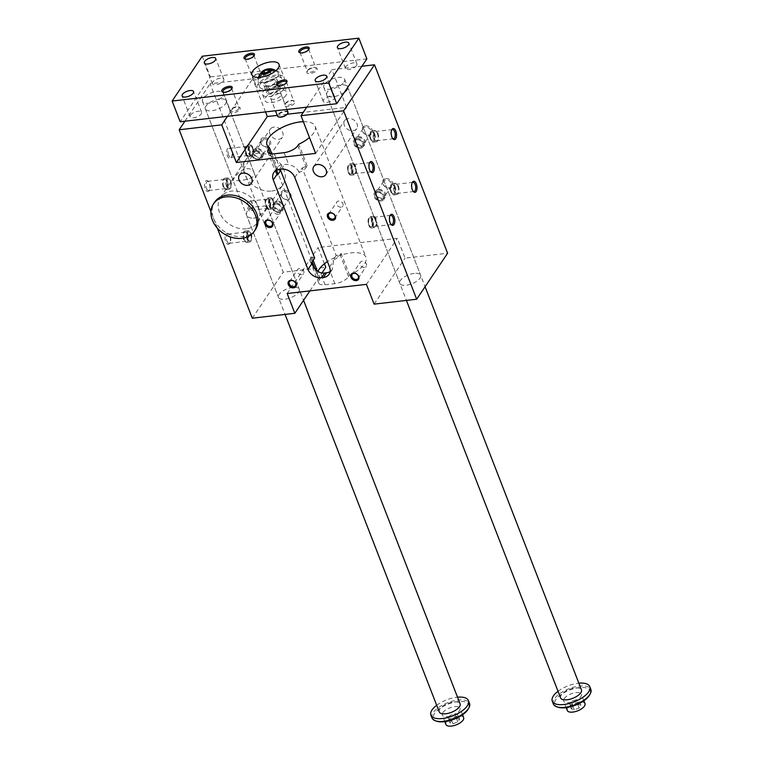 <?xml version="1.0" encoding="UTF-8"?>
<svg xmlns="http://www.w3.org/2000/svg" width="763" height="763" viewBox="0 0 763 763"><rect width="100%" height="100%" fill="white"/><g stroke="black" fill="none" stroke-linecap="round" stroke-linejoin="round"><path stroke-width="0.57" stroke-dasharray="3.81 2.86" d="M210.931 211.599L217.36 228.175M255.462 229.558A24.578 18.97 33.9 0 1 233.678 235.796A24.578 18.97 33.9 0 1 213.535 218.323A24.578 18.97 33.9 0 1 214.67 202.128M219.744 98.961A11.168 4.769 -21.2 0 0 209.186 102.957A11.168 4.769 -21.2 0 0 205.361 108.899A11.168 4.769 -21.2 0 0 217.503 109.3A11.168 4.769 -21.2 0 0 226.201 100.821A11.168 4.769 -21.2 0 0 219.744 98.961M227.488 116.31L252.677 78.837L210.111 83.749L283.207 272.2L325.772 267.288M184.923 121.222L210.111 83.749M340.994 207.126A3.624 2.794 33.9 0 1 337.275 205.514A3.624 2.794 33.9 0 1 336.807 202.052A3.624 2.794 33.9 0 1 341.376 201.756A3.624 2.794 33.9 0 1 342.816 206.096A3.624 2.794 33.9 0 1 340.994 207.126M246.344 228.786A22.346 17.244 33.9 0 1 223.387 218.819A22.346 17.244 33.9 0 1 220.488 197.474A22.346 17.244 33.9 0 1 248.652 195.633A22.346 17.244 33.9 0 1 257.579 222.414A22.346 17.244 33.9 0 1 246.344 228.786M253.478 218.17C260.727 217.398 267.803 207.307 267.164 206.43C266.859 205.876 264.942 205.857 261.413 206.372C251.485 206.554 246.449 209.272 246.325 214.517C247.431 217.112 249.816 218.323 253.478 218.17M271.723 191.046A22.346 17.244 -146.1 0 0 282.959 184.665A22.346 17.244 -146.1 0 0 274.031 157.884A22.346 17.244 -146.1 0 0 245.867 159.725A22.346 17.244 -146.1 0 0 248.767 181.069A22.346 17.244 -146.1 0 0 271.723 191.046M246.792 168.69C250.455 168.537 252.839 169.748 253.936 172.343C257.789 180.44 232.705 181.356 233.106 180.421C232.457 179.572 239.544 169.453 246.792 168.69M292.839 287.403A11.168 4.769 -21.2 0 0 282.281 291.409A11.168 4.769 -21.2 0 0 278.457 297.341A11.168 4.769 -21.2 0 0 290.598 297.751A11.168 4.769 -21.2 0 0 299.287 289.263A11.168 4.769 -21.2 0 0 292.839 287.403M336.168 255.586L333.126 260.116A11.168 4.769 158.8 0 0 340.212 254.947L341.175 253.516A25.808 11.006 158.8 0 1 336.168 255.586L302.186 167.955L299.134 172.495A11.168 4.769 158.8 0 0 306.221 167.326L307.184 165.886A25.808 11.006 158.8 0 1 302.186 167.955M348.319 118.503A7.258 5.608 -146.1 0 0 344.666 120.573A7.258 5.608 -146.1 0 0 345.61 127.516A7.258 5.608 -146.1 0 0 353.069 130.75A7.258 5.608 -146.1 0 0 356.722 128.68A7.258 5.608 -146.1 0 0 355.777 121.746A7.258 5.608 -146.1 0 0 348.319 118.503M273.946 127.087A7.258 5.608 -146.1 0 0 270.302 129.157A7.258 5.608 -146.1 0 0 271.246 136.091A7.258 5.608 -146.1 0 0 278.705 139.333A7.258 5.608 -146.1 0 0 282.348 137.264A7.258 5.608 -146.1 0 0 281.404 130.32A7.258 5.608 -146.1 0 0 273.946 127.087M385.954 178.637A5.589 4.311 33.9 0 1 392.935 185.218A5.589 4.311 33.9 0 1 384.457 186.191A5.589 4.311 33.9 0 1 385.954 178.637M365.487 125.876A5.589 4.311 33.9 0 1 372.468 132.447A5.589 4.311 33.9 0 1 363.999 133.43A5.589 4.311 33.9 0 1 365.487 125.876M284.189 190.378A5.589 4.311 -146.1 0 0 282.691 197.932A5.589 4.311 -146.1 0 0 291.17 196.959A5.589 4.311 -146.1 0 0 284.189 190.378M263.721 137.617A5.589 4.311 -146.1 0 0 262.224 145.17A5.589 4.311 -146.1 0 0 270.703 144.197A5.589 4.311 -146.1 0 0 263.721 137.617M265.514 111.923L252.677 78.837M361.929 66.238L331.943 69.7L346.564 107.383L303.245 112.38M287.146 114.24L277.255 115.385M324.409 263.779L318.104 247.498L397.361 238.352L405.039 258.142L447.604 253.23M303.34 121.689A25.808 11.006 158.8 0 1 315.129 126.219A25.808 11.006 158.8 0 1 309.473 137.512M315.634 153.392L346.564 107.383M306.755 107.163L331.943 69.7M344.466 92.209A11.168 4.769 158.8 0 1 333.812 96.672A11.168 4.769 158.8 0 1 326.707 94.898A11.168 4.769 158.8 0 1 330.522 88.966A11.168 4.769 158.8 0 1 341.09 84.96A11.168 4.769 158.8 0 1 347.537 86.82A11.168 4.769 158.8 0 1 347.67 87.44M414.175 273.412A11.168 4.769 -21.2 0 0 403.617 277.408A11.168 4.769 -21.2 0 0 399.793 283.35A11.168 4.769 -21.2 0 0 411.934 283.75A11.168 4.769 -21.2 0 0 420.632 275.262A11.168 4.769 -21.2 0 0 414.175 273.412M374.108 304.141L405.039 258.142M366.431 284.361L397.361 238.352M317.961 271.609A25.808 11.006 -21.2 0 0 317.809 275.853A25.808 11.006 -21.2 0 0 320.222 278.571L319.258 280.011A11.168 4.769 -21.2 0 0 318.629 282.92A11.168 4.769 -21.2 0 0 325.076 284.78L334.862 283.645A11.168 4.769 -21.2 0 0 348.615 276.616L349.578 275.185A25.808 11.006 -21.2 0 0 365.935 257.188A25.808 11.006 -21.2 0 0 327.441 261.585M287.174 293.497L318.104 247.498M309.912 290.875L321.938 272.992M252.276 318.2L283.207 272.2M225.905 234.098A5.589 2.632 -96.6 0 1 228.595 233.955A5.589 2.632 -96.6 0 1 229.682 243.33A5.589 2.632 -96.6 0 1 225.81 241.9A5.589 2.632 -96.6 0 1 225.905 234.098M205.447 181.336A5.589 2.632 -96.6 0 1 208.127 181.193A5.589 2.632 -96.6 0 1 209.215 190.569A5.589 2.632 -96.6 0 1 205.342 189.129A5.589 2.632 -96.6 0 1 205.447 181.336M248.118 201.07A5.589 2.632 83.4 0 0 248.013 208.871A5.589 2.632 83.4 0 0 251.885 210.311A5.589 2.632 83.4 0 0 250.808 200.936A5.589 2.632 83.4 0 0 248.118 201.07M227.651 148.308A5.589 2.632 83.4 0 0 227.546 156.11A5.589 2.632 83.4 0 0 231.418 157.54A5.589 2.632 83.4 0 0 230.34 148.165A5.589 2.632 83.4 0 0 227.651 148.308M277.608 174.975A11.168 4.769 158.8 0 1 276.235 173.621A11.168 4.769 158.8 0 1 276.473 171.379M294.804 177.445L298.772 171.551C296.788 167.965 293.45 165.705 288.757 164.77A11.168 8.622 -146.1 0 0 284.542 164.436L282.577 164.665A11.168 8.622 -146.1 0 0 278.972 165.905L277.112 167.631L276.368 170.292M298.772 171.551L299.134 172.495M329.521 266.955L333.488 261.06L333.126 260.116M278.371 214.355A3.624 2.794 33.9 0 1 274.651 212.734A3.624 2.794 33.9 0 1 274.184 209.281A3.624 2.794 33.9 0 1 278.743 208.976A3.624 2.794 33.9 0 1 280.193 213.316A3.624 2.794 33.9 0 1 278.371 214.355M311.6 262.606A11.168 4.769 158.8 0 1 310.226 261.251A11.168 4.769 158.8 0 1 310.856 258.333L311.819 256.902L313.145 260.307M320.222 278.571L317.37 271.208M333.488 261.06L332.334 269.387L330.179 271.552A11.168 8.622 33.9 0 1 330.083 271.618M349.578 275.185L341.175 253.516M278.342 169.567A25.808 11.006 158.8 0 1 277.827 169.272L271.866 153.897M277.465 169.815L277.827 169.272M307.184 165.886L298.781 144.217M314.642 258.066A25.808 11.006 158.8 0 1 311.819 256.902M258.419 159.076A4.616 3.567 33.9 0 1 253.669 157.016A4.616 3.567 33.9 0 1 253.068 152.61A4.616 3.567 33.9 0 1 255.395 151.284A4.616 3.567 33.9 0 1 260.135 153.353A4.616 3.567 33.9 0 1 260.736 157.76A4.616 3.567 33.9 0 1 258.419 159.076M255.042 150.378A5.694 4.397 -146.1 0 0 252.171 152.009A5.694 4.397 -146.1 0 0 254.451 158.828A5.694 4.397 -146.1 0 0 261.633 158.361A5.694 4.397 -146.1 0 0 260.889 152.924A5.694 4.397 -146.1 0 0 255.042 150.378M255.281 151.465A4.616 3.567 -146.1 0 0 252.954 152.781A4.616 3.567 -146.1 0 0 254.794 158.313A4.616 3.567 -146.1 0 0 260.622 157.931A4.616 3.567 -146.1 0 0 260.021 153.525A4.616 3.567 -146.1 0 0 255.281 151.465M284.16 191.704A4.616 3.567 33.9 0 1 288.9 193.764A4.616 3.567 33.9 0 1 289.501 198.18A4.616 3.567 33.9 0 1 287.184 199.496A4.616 3.567 33.9 0 1 282.444 197.436A4.616 3.567 33.9 0 1 281.843 193.02A4.616 3.567 33.9 0 1 284.16 191.704M277.207 202.052A4.616 3.567 -146.1 0 0 274.89 203.368A4.616 3.567 -146.1 0 0 276.731 208.9A4.616 3.567 -146.1 0 0 282.548 208.518A4.616 3.567 -146.1 0 0 281.948 204.112A4.616 3.567 -146.1 0 0 277.207 202.052M263.693 138.942A4.616 3.567 33.9 0 1 268.442 141.002A4.616 3.567 33.9 0 1 269.043 145.418A4.616 3.567 33.9 0 1 266.716 146.734A4.616 3.567 33.9 0 1 261.976 144.674A4.616 3.567 33.9 0 1 261.375 140.258A4.616 3.567 33.9 0 1 263.693 138.942M256.74 149.281A4.616 3.567 -146.1 0 0 254.422 150.597A4.616 3.567 -146.1 0 0 256.263 156.138A4.616 3.567 -146.1 0 0 262.081 155.757A4.616 3.567 -146.1 0 0 261.49 151.341A4.616 3.567 -146.1 0 0 256.74 149.281M275.739 204.226A4.616 3.567 -146.1 0 0 273.421 205.543A4.616 3.567 -146.1 0 0 275.262 211.084A4.616 3.567 -146.1 0 0 281.089 210.702A4.616 3.567 -146.1 0 0 280.488 206.287A4.616 3.567 -146.1 0 0 275.739 204.226M278.876 211.847A4.616 3.567 33.9 0 1 274.136 209.787A4.616 3.567 33.9 0 1 273.536 205.371A4.616 3.567 33.9 0 1 275.863 204.055A4.616 3.567 33.9 0 1 280.603 206.115A4.616 3.567 33.9 0 1 281.204 210.521A4.616 3.567 33.9 0 1 278.876 211.847M256.387 148.375A5.694 4.397 -146.1 0 0 253.526 149.996A5.694 4.397 -146.1 0 0 255.796 156.825A5.694 4.397 -146.1 0 0 262.977 156.358A5.694 4.397 -146.1 0 0 262.243 150.912A5.694 4.397 -146.1 0 0 256.387 148.375M276.855 201.136A5.694 4.397 -146.1 0 0 273.993 202.767A5.694 4.397 -146.1 0 0 276.263 209.596A5.694 4.397 -146.1 0 0 283.445 209.119A5.694 4.397 -146.1 0 0 282.711 203.683A5.694 4.397 -146.1 0 0 276.855 201.136M368.481 134.994A4.616 3.567 -146.1 0 0 370.808 133.678A4.616 3.567 -146.1 0 0 370.208 129.262A4.616 3.567 -146.1 0 0 365.467 127.202A4.616 3.567 -146.1 0 0 363.14 128.518A4.616 3.567 -146.1 0 0 363.741 132.934A4.616 3.567 -146.1 0 0 368.481 134.994M358.515 137.54A4.616 3.567 33.9 0 1 363.255 139.6A4.616 3.567 33.9 0 1 363.856 144.016A4.616 3.567 33.9 0 1 358.038 144.398A4.616 3.567 33.9 0 1 356.187 138.856A4.616 3.567 33.9 0 1 358.515 137.54M275.51 203.139A5.694 4.397 -146.1 0 0 272.639 204.77A5.694 4.397 -146.1 0 0 274.918 211.599A5.694 4.397 -146.1 0 0 282.1 211.132A5.694 4.397 -146.1 0 0 281.356 205.686A5.694 4.397 -146.1 0 0 275.51 203.139M358.162 136.634A5.694 4.397 33.9 0 1 364.008 139.171A5.694 4.397 33.9 0 1 364.752 144.617A5.694 4.397 33.9 0 1 357.57 145.084A5.694 4.397 33.9 0 1 355.291 138.256A5.694 4.397 33.9 0 1 358.162 136.634M357.046 139.724A4.616 3.567 33.9 0 1 361.786 141.784A4.616 3.567 33.9 0 1 362.387 146.191A4.616 3.567 33.9 0 1 356.569 146.572A4.616 3.567 33.9 0 1 354.719 141.041A4.616 3.567 33.9 0 1 357.046 139.724M357.16 139.543A4.616 3.567 -146.1 0 0 354.843 140.869A4.616 3.567 -146.1 0 0 355.444 145.275A4.616 3.567 -146.1 0 0 360.184 147.335A4.616 3.567 -146.1 0 0 362.511 146.019A4.616 3.567 -146.1 0 0 361.91 141.603A4.616 3.567 -146.1 0 0 357.16 139.543M388.949 187.755A4.616 3.567 -146.1 0 0 391.276 186.439A4.616 3.567 -146.1 0 0 390.675 182.023A4.616 3.567 -146.1 0 0 385.925 179.963A4.616 3.567 -146.1 0 0 383.608 181.279A4.616 3.567 -146.1 0 0 384.209 185.695A4.616 3.567 -146.1 0 0 388.949 187.755M378.973 190.302A4.616 3.567 33.9 0 1 383.722 192.371A4.616 3.567 33.9 0 1 384.323 196.778A4.616 3.567 33.9 0 1 378.496 197.159A4.616 3.567 33.9 0 1 376.655 191.627A4.616 3.567 33.9 0 1 378.973 190.302M356.807 138.637A5.694 4.397 33.9 0 1 362.663 141.184A5.694 4.397 33.9 0 1 363.398 146.62A5.694 4.397 33.9 0 1 356.216 147.087A5.694 4.397 33.9 0 1 353.946 140.258A5.694 4.397 33.9 0 1 356.807 138.637M378.62 189.396A5.694 4.397 33.9 0 1 384.476 191.942A5.694 4.397 33.9 0 1 385.22 197.379A5.694 4.397 33.9 0 1 378.038 197.846A5.694 4.397 33.9 0 1 375.758 191.027A5.694 4.397 33.9 0 1 378.62 189.396M377.513 192.486A4.616 3.567 33.9 0 1 382.253 194.546A4.616 3.567 33.9 0 1 382.854 198.962A4.616 3.567 33.9 0 1 377.036 199.343A4.616 3.567 33.9 0 1 375.186 193.802A4.616 3.567 33.9 0 1 377.513 192.486M377.628 192.314A4.616 3.567 -146.1 0 0 375.31 193.63A4.616 3.567 -146.1 0 0 375.911 198.037A4.616 3.567 -146.1 0 0 380.651 200.106A4.616 3.567 -146.1 0 0 382.969 198.781A4.616 3.567 -146.1 0 0 382.368 194.374A4.616 3.567 -146.1 0 0 377.628 192.314M377.275 191.399A5.694 4.397 33.9 0 1 383.131 193.945A5.694 4.397 33.9 0 1 383.865 199.381A5.694 4.397 33.9 0 1 376.684 199.858A5.694 4.397 33.9 0 1 374.414 193.029A5.694 4.397 33.9 0 1 377.275 191.399M391.686 130.034A4.616 2.184 83.4 0 0 391.419 130.406A4.616 2.184 83.4 0 0 391.39 136.587A4.616 2.184 83.4 0 0 392.316 138.16A4.616 2.184 83.4 0 0 392.659 138.456M377.504 133.687A4.616 2.184 -96.6 0 1 376.397 140.716A4.616 2.184 -96.6 0 1 374.232 138.561A4.616 2.184 -96.6 0 1 375.339 131.541A4.616 2.184 -96.6 0 1 377.504 133.687M301.757 274.661A3.624 2.794 33.9 0 1 298.037 273.04A3.624 2.794 33.9 0 1 297.57 269.577A3.624 2.794 33.9 0 1 302.138 269.282A3.624 2.794 33.9 0 1 303.579 273.621A3.624 2.794 33.9 0 1 301.757 274.661M364.39 267.431A3.624 2.794 33.9 0 1 360.67 265.81A3.624 2.794 33.9 0 1 360.193 262.358A3.624 2.794 33.9 0 1 364.762 262.052A3.624 2.794 33.9 0 1 366.211 266.401A3.624 2.794 33.9 0 1 364.39 267.431M373.765 140.44A4.616 2.184 -96.6 0 1 372.783 141.136A4.616 2.184 -96.6 0 1 370.084 136.796A4.616 2.184 -96.6 0 1 371.724 131.951A4.616 2.184 -96.6 0 1 374.213 135.156A4.616 2.184 -96.6 0 1 373.765 140.44M370.904 138.952A4.616 2.184 83.4 0 0 373.069 141.098A4.616 2.184 83.4 0 0 374.051 140.402A4.616 2.184 83.4 0 0 374.509 135.127A4.616 2.184 83.4 0 0 372.01 131.923A4.616 2.184 83.4 0 0 370.904 138.952M377.895 133.115A5.694 2.69 -96.6 0 1 376.521 141.784A5.694 2.69 -96.6 0 1 373.193 136.434A5.694 2.69 -96.6 0 1 375.215 130.463A5.694 2.69 -96.6 0 1 377.895 133.115M374.566 133.506A5.694 2.69 -96.6 0 1 373.193 142.176A5.694 2.69 -96.6 0 1 369.874 136.815A5.694 2.69 -96.6 0 1 371.886 130.854A5.694 2.69 -96.6 0 1 374.566 133.506M412.144 182.796A4.616 2.184 83.4 0 0 411.886 183.168A4.616 2.184 83.4 0 0 411.848 189.348A4.616 2.184 83.4 0 0 412.783 190.922A4.616 2.184 83.4 0 0 413.117 191.227M397.971 186.458A4.616 2.184 -96.6 0 1 396.865 193.478A4.616 2.184 -96.6 0 1 394.69 191.332A4.616 2.184 -96.6 0 1 395.806 184.303A4.616 2.184 -96.6 0 1 397.971 186.458M394.233 193.201A4.616 2.184 -96.6 0 1 393.25 193.897A4.616 2.184 -96.6 0 1 390.551 189.558A4.616 2.184 -96.6 0 1 392.192 184.722A4.616 2.184 -96.6 0 1 394.681 187.917A4.616 2.184 -96.6 0 1 394.233 193.201M391.371 191.713A4.616 2.184 83.4 0 0 393.536 193.859A4.616 2.184 83.4 0 0 394.519 193.173A4.616 2.184 83.4 0 0 394.967 187.889A4.616 2.184 83.4 0 0 392.478 184.684A4.616 2.184 83.4 0 0 391.371 191.713M398.353 185.886A5.694 2.69 -96.6 0 1 396.989 194.555A5.694 2.69 -96.6 0 1 393.66 189.195A5.694 2.69 -96.6 0 1 395.682 183.234A5.694 2.69 -96.6 0 1 398.353 185.886M395.034 186.267A5.694 2.69 -96.6 0 1 393.66 194.937A5.694 2.69 -96.6 0 1 390.332 189.586A5.694 2.69 -96.6 0 1 392.354 183.616A5.694 2.69 -96.6 0 1 395.034 186.267M370.446 171.484A4.616 2.184 -96.6 0 1 370.103 171.189A4.616 2.184 -96.6 0 1 369.216 163.435A4.616 2.184 -96.6 0 1 369.473 163.063M355.3 166.716A4.616 2.184 83.4 0 0 353.135 164.57A4.616 2.184 83.4 0 0 352.02 171.589A4.616 2.184 83.4 0 0 354.194 173.745A4.616 2.184 83.4 0 0 355.3 166.716M351.552 173.468A4.616 2.184 83.4 0 0 352.01 168.184A4.616 2.184 83.4 0 0 349.521 164.98A4.616 2.184 83.4 0 0 347.88 169.825A4.616 2.184 83.4 0 0 350.579 174.164A4.616 2.184 83.4 0 0 351.552 173.468M351.848 173.43A4.616 2.184 -96.6 0 1 350.866 174.126A4.616 2.184 -96.6 0 1 348.166 169.787A4.616 2.184 -96.6 0 1 349.807 164.951A4.616 2.184 -96.6 0 1 351.972 167.097A4.616 2.184 -96.6 0 1 351.848 173.43M351.638 172.161A5.694 2.69 83.4 0 0 354.318 174.813A5.694 2.69 83.4 0 0 356.331 168.842A5.694 2.69 83.4 0 0 353.011 163.492A5.694 2.69 83.4 0 0 351.638 172.161M348.309 172.543A5.694 2.69 83.4 0 0 350.99 175.204A5.694 2.69 83.4 0 0 353.002 169.233A5.694 2.69 83.4 0 0 349.683 163.873A5.694 2.69 83.4 0 0 348.309 172.543M390.914 224.255A4.616 2.184 -96.6 0 1 390.57 223.95A4.616 2.184 -96.6 0 1 389.683 216.196A4.616 2.184 -96.6 0 1 389.941 215.824M375.768 219.477A4.616 2.184 83.4 0 0 373.603 217.331A4.616 2.184 83.4 0 0 372.487 224.36A4.616 2.184 83.4 0 0 374.662 226.506A4.616 2.184 83.4 0 0 375.768 219.477M372.02 226.229A4.616 2.184 83.4 0 0 372.478 220.946A4.616 2.184 83.4 0 0 369.979 217.751A4.616 2.184 83.4 0 0 368.348 222.586A4.616 2.184 83.4 0 0 371.037 226.926A4.616 2.184 83.4 0 0 372.02 226.229M372.315 226.201A4.616 2.184 -96.6 0 1 371.333 226.888A4.616 2.184 -96.6 0 1 368.634 222.558A4.616 2.184 -96.6 0 1 370.274 217.713A4.616 2.184 -96.6 0 1 372.439 219.868A4.616 2.184 -96.6 0 1 372.315 226.201M372.106 224.923A5.694 2.69 83.4 0 0 374.776 227.584A5.694 2.69 83.4 0 0 376.798 221.613A5.694 2.69 83.4 0 0 373.479 216.263A5.694 2.69 83.4 0 0 372.106 224.923M368.777 225.314A5.694 2.69 83.4 0 0 371.457 227.965A5.694 2.69 83.4 0 0 373.469 221.995A5.694 2.69 83.4 0 0 370.15 216.644A5.694 2.69 83.4 0 0 368.777 225.314M228.681 155.356A4.616 2.184 -96.6 0 1 228.814 149.023A4.616 2.184 -96.6 0 1 229.797 148.327A4.616 2.184 -96.6 0 1 231.036 148.909A4.616 2.184 -96.6 0 1 231.962 150.483A4.616 2.184 -96.6 0 1 231.933 156.663A4.616 2.184 -96.6 0 1 230.855 157.512A4.616 2.184 -96.6 0 1 228.681 155.356M245.839 153.382A4.616 2.184 83.4 0 0 248.013 155.528A4.616 2.184 83.4 0 0 249.644 150.692A4.616 2.184 83.4 0 0 246.954 146.353A4.616 2.184 83.4 0 0 245.839 153.382M249.587 146.63A4.616 2.184 83.4 0 0 249.129 151.913A4.616 2.184 83.4 0 0 251.628 155.108A4.616 2.184 83.4 0 0 253.268 150.273A4.616 2.184 83.4 0 0 250.569 145.933A4.616 2.184 83.4 0 0 249.587 146.63M252.448 148.117A4.616 2.184 -96.6 0 1 251.342 155.147A4.616 2.184 -96.6 0 1 248.843 151.942A4.616 2.184 -96.6 0 1 249.301 146.658A4.616 2.184 -96.6 0 1 250.283 145.971A4.616 2.184 -96.6 0 1 252.448 148.117M245.457 153.945A5.694 2.69 83.4 0 0 248.137 156.596A5.694 2.69 83.4 0 0 250.15 150.635A5.694 2.69 83.4 0 0 246.831 145.275A5.694 2.69 83.4 0 0 245.457 153.945M248.786 153.563A5.694 2.69 83.4 0 0 251.466 156.215A5.694 2.69 83.4 0 0 253.478 150.244A5.694 2.69 83.4 0 0 250.159 144.894A5.694 2.69 83.4 0 0 248.786 153.563M249.148 208.118A4.616 2.184 -96.6 0 1 249.282 201.785A4.616 2.184 -96.6 0 1 250.264 201.098A4.616 2.184 -96.6 0 1 251.504 201.67A4.616 2.184 -96.6 0 1 252.429 203.244A4.616 2.184 -96.6 0 1 252.4 209.424A4.616 2.184 -96.6 0 1 251.323 210.273A4.616 2.184 -96.6 0 1 249.148 208.118M266.306 206.144A4.616 2.184 83.4 0 0 268.481 208.289A4.616 2.184 83.4 0 0 270.112 203.454A4.616 2.184 83.4 0 0 267.422 199.114A4.616 2.184 83.4 0 0 266.306 206.144M270.054 199.391A4.616 2.184 83.4 0 0 269.597 204.675A4.616 2.184 83.4 0 0 272.095 207.879A4.616 2.184 83.4 0 0 273.726 203.034A4.616 2.184 83.4 0 0 271.037 198.695A4.616 2.184 83.4 0 0 270.054 199.391M272.916 200.879A4.616 2.184 -96.6 0 1 271.809 207.908A4.616 2.184 -96.6 0 1 269.31 204.703A4.616 2.184 -96.6 0 1 269.768 199.429A4.616 2.184 -96.6 0 1 270.751 198.733A4.616 2.184 -96.6 0 1 272.916 200.879M265.925 206.716A5.694 2.69 83.4 0 0 268.605 209.367A5.694 2.69 83.4 0 0 270.617 203.397A5.694 2.69 83.4 0 0 267.298 198.046A5.694 2.69 83.4 0 0 265.925 206.716M269.253 206.325A5.694 2.69 83.4 0 0 271.924 208.976A5.694 2.69 83.4 0 0 273.946 203.015A5.694 2.69 83.4 0 0 270.627 197.655A5.694 2.69 83.4 0 0 269.253 206.325M206.477 188.385A4.616 2.184 83.4 0 0 208.652 190.531A4.616 2.184 83.4 0 0 209.72 189.691A4.616 2.184 83.4 0 0 208.833 181.937A4.616 2.184 83.4 0 0 207.584 181.356A4.616 2.184 83.4 0 0 206.611 182.052A4.616 2.184 83.4 0 0 206.477 188.385M223.635 186.401A4.616 2.184 -96.6 0 1 224.742 179.381A4.616 2.184 -96.6 0 1 226.916 181.527A4.616 2.184 -96.6 0 1 225.81 188.556A4.616 2.184 -96.6 0 1 223.635 186.401M227.384 179.658A4.616 2.184 -96.6 0 1 228.366 178.962A4.616 2.184 -96.6 0 1 231.055 183.301A4.616 2.184 -96.6 0 1 229.425 188.137A4.616 2.184 -96.6 0 1 226.926 184.942A4.616 2.184 -96.6 0 1 227.384 179.658M227.088 179.686A4.616 2.184 83.4 0 0 226.964 186.019A4.616 2.184 83.4 0 0 229.129 188.175A4.616 2.184 83.4 0 0 230.769 183.33A4.616 2.184 83.4 0 0 228.07 178.99A4.616 2.184 83.4 0 0 227.088 179.686M227.298 180.955A5.694 2.69 -96.6 0 1 225.924 189.625A5.694 2.69 -96.6 0 1 222.605 184.274A5.694 2.69 -96.6 0 1 224.627 178.304A5.694 2.69 -96.6 0 1 227.298 180.955M230.626 180.573A5.694 2.69 -96.6 0 1 229.253 189.243A5.694 2.69 -96.6 0 1 225.934 183.893A5.694 2.69 -96.6 0 1 227.946 177.922A5.694 2.69 -96.6 0 1 230.626 180.573M226.945 241.146A4.616 2.184 83.4 0 0 229.11 243.302A4.616 2.184 83.4 0 0 230.188 242.453A4.616 2.184 83.4 0 0 229.301 234.699A4.616 2.184 83.4 0 0 228.051 234.127A4.616 2.184 83.4 0 0 227.069 234.813A4.616 2.184 83.4 0 0 226.945 241.146M244.103 239.172A4.616 2.184 -96.6 0 1 245.209 232.143A4.616 2.184 -96.6 0 1 247.384 234.289A4.616 2.184 -96.6 0 1 246.268 241.318A4.616 2.184 -96.6 0 1 244.103 239.172M247.851 232.419A4.616 2.184 -96.6 0 1 248.824 231.723A4.616 2.184 -96.6 0 1 251.523 236.063A4.616 2.184 -96.6 0 1 249.882 240.898A4.616 2.184 -96.6 0 1 247.393 237.703A4.616 2.184 -96.6 0 1 247.851 232.419M247.555 232.448A4.616 2.184 83.4 0 0 247.431 238.79A4.616 2.184 83.4 0 0 249.596 240.936A4.616 2.184 83.4 0 0 251.237 236.101A4.616 2.184 83.4 0 0 248.538 231.761A4.616 2.184 83.4 0 0 247.555 232.448M247.765 233.726A5.694 2.69 -96.6 0 1 246.392 242.396A5.694 2.69 -96.6 0 1 243.073 237.035A5.694 2.69 -96.6 0 1 245.085 231.075A5.694 2.69 -96.6 0 1 247.765 233.726M251.094 233.344A5.694 2.69 -96.6 0 1 249.72 242.005A5.694 2.69 -96.6 0 1 246.401 236.654A5.694 2.69 -96.6 0 1 248.414 230.684A5.694 2.69 -96.6 0 1 251.094 233.344M442.826 712.613A9.499 4.053 158.8 0 1 452.135 707.091A9.499 4.053 158.8 0 1 459.994 708.217A9.499 4.053 158.8 0 1 452.602 715.427A9.499 4.053 158.8 0 1 442.282 715.084A9.499 4.053 158.8 0 1 442.826 712.613M436.903 721.273A18.999 8.097 158.8 0 1 434.509 713.567A18.999 8.097 158.8 0 1 457.399 701.683A18.999 8.097 158.8 0 1 468.139 709.151M202.271 56.214L210.311 76.939L180.173 121.765M451.801 720.167L449.96 722.885L452.964 723.801L457.79 721.989L459.622 719.261L456.627 718.345L451.801 720.167L449.97 715.456L454.796 713.643L457.8 714.55L455.969 717.277L451.133 719.089L448.139 718.174L449.97 715.456M449.96 722.885L448.139 718.174M456.627 718.345L454.796 713.643M584.992 703.639A9.499 4.053 -21.2 0 0 577.124 702.513A9.499 4.053 -21.2 0 0 567.815 708.035A9.499 4.053 -21.2 0 0 567.281 710.506M564.162 698.612A9.499 4.053 158.8 0 1 573.471 693.09A9.499 4.053 158.8 0 1 581.339 694.216A9.499 4.053 158.8 0 1 573.948 701.426A9.499 4.053 158.8 0 1 563.628 701.083A9.499 4.053 158.8 0 1 564.162 698.612M558.249 707.272A18.999 8.097 158.8 0 1 555.845 699.576A18.999 8.097 158.8 0 1 578.736 687.682A18.999 8.097 158.8 0 1 589.475 695.16M286.144 95.165A11.731 5.007 158.8 0 1 274.642 101.994A11.731 5.007 158.8 0 1 264.933 100.592A11.731 5.007 158.8 0 1 274.06 91.684A11.731 5.007 158.8 0 1 286.802 92.113A11.731 5.007 158.8 0 1 286.144 95.165M270.97 96.92A5.589 2.384 158.8 0 1 276.444 93.668A5.589 2.384 158.8 0 1 281.08 94.335A5.589 2.384 158.8 0 1 280.755 95.785A5.589 2.384 158.8 0 1 275.281 99.037A5.589 2.384 158.8 0 1 270.655 98.37A5.589 2.384 158.8 0 1 270.97 96.92M553.366 703.982A20.115 8.574 158.8 0 1 554.501 698.746A20.115 8.574 158.8 0 1 574.215 687.043A20.115 8.574 158.8 0 1 590.867 689.437M577.963 704.354L573.137 706.166L571.306 708.884L574.301 709.8L579.136 707.988L580.967 705.26L577.963 704.354L576.141 699.642L579.136 700.548L577.305 703.276L572.479 705.088L569.475 704.173L571.306 701.455L576.141 699.642M558.02 691.278A20.115 8.574 158.8 0 1 578.859 683.19M560.605 697.926A11.168 4.769 158.8 0 1 569.293 689.437A11.168 4.769 158.8 0 1 581.435 689.847M436.684 705.279A20.115 8.574 158.8 0 1 457.514 697.191M439.259 711.927A11.168 4.769 158.8 0 1 447.957 703.438A11.168 4.769 158.8 0 1 460.099 703.839M432.02 717.983A20.115 8.574 158.8 0 1 433.165 712.737A20.115 8.574 158.8 0 1 452.869 701.044A20.115 8.574 158.8 0 1 469.522 703.438M571.306 708.884L569.475 704.173M574.301 709.8L572.479 705.088M579.136 707.988L577.305 703.276M580.967 705.26L579.136 700.548M573.137 706.166L571.306 701.455M459.622 719.261L457.8 714.55M457.79 721.989L455.969 717.277M287.594 113.553A5.141 2.194 -21.2 0 0 282.091 112.399A5.141 2.194 -21.2 0 0 278.81 116.968M275.987 70.568A11.731 5.007 158.8 0 1 279.201 72.514A11.731 5.007 158.8 0 1 278.543 75.566A11.731 5.007 158.8 0 1 267.04 82.394A11.731 5.007 158.8 0 1 257.331 80.992A11.731 5.007 158.8 0 1 258.39 77.397M258.657 77.082A11.731 5.007 158.8 0 1 275.586 70.52M258.972 77.826A10.615 4.53 158.8 0 1 268.471 71.903A10.615 4.53 158.8 0 1 277.703 72.218A10.615 4.53 158.8 0 1 277.56 75.68A10.615 4.53 158.8 0 1 266.268 82.07A10.615 4.53 158.8 0 1 258.237 79.772A10.615 4.53 158.8 0 1 258.972 77.826M280.879 81.603A11.731 5.007 158.8 0 1 269.377 88.422A11.731 5.007 158.8 0 1 259.668 87.03A11.731 5.007 158.8 0 1 268.795 78.122A11.731 5.007 158.8 0 1 281.537 78.541A11.731 5.007 158.8 0 1 280.879 81.603M269.644 75.194L271.018 73.153L268.767 72.466L265.142 73.83L263.769 75.871L266.02 76.558L269.644 75.194L268.5 72.256M283.798 89.137A11.731 5.007 158.8 0 1 272.305 95.966A11.731 5.007 158.8 0 1 262.586 94.564A11.731 5.007 158.8 0 1 271.714 85.656A11.731 5.007 158.8 0 1 284.465 86.076A11.731 5.007 158.8 0 1 283.798 89.137M257.884 84.254A14.526 6.19 -21.2 0 0 257.064 88.041A14.526 6.19 -21.2 0 0 272.839 88.556A14.526 6.19 -21.2 0 0 284.141 77.53A14.526 6.19 -21.2 0 0 272.114 75.804A14.526 6.19 -21.2 0 0 257.884 84.254M307.136 71.217A5.589 2.384 -21.2 0 0 307.031 71.379A5.589 2.384 -21.2 0 0 312.887 72.867A5.589 2.384 -21.2 0 0 316.216 67.821A5.589 2.384 -21.2 0 0 311.323 68.365A5.589 2.384 -21.2 0 0 307.136 71.217M307.67 70.301A4.616 1.974 158.8 0 1 311.123 67.945A4.616 1.974 158.8 0 1 315.176 67.497A4.616 1.974 158.8 0 1 316.016 68.165A4.616 1.974 158.8 0 1 312.429 71.665A4.616 1.974 158.8 0 1 307.403 71.503A4.616 1.974 158.8 0 1 307.584 70.434A4.616 1.974 158.8 0 1 307.67 70.301M262.129 76.405A5.589 2.384 158.8 0 1 255.395 79.905A5.589 2.384 158.8 0 1 252.229 77.702A5.589 2.384 158.8 0 1 256.368 74.745A5.589 2.384 158.8 0 1 261.423 74.145A5.589 2.384 158.8 0 1 262.129 76.405M260.956 75.69A4.616 1.974 158.8 0 1 256.435 78.37A4.616 1.974 158.8 0 1 252.61 77.826A4.616 1.974 158.8 0 1 252.782 76.758A4.616 1.974 158.8 0 1 252.868 76.624A4.616 1.974 158.8 0 1 256.33 74.269A4.616 1.974 158.8 0 1 260.374 73.811A4.616 1.974 158.8 0 1 261.223 74.488A4.616 1.974 158.8 0 1 260.956 75.69M284.933 104.235A5.589 2.384 158.8 0 1 289.11 101.393A5.589 2.384 158.8 0 1 294.013 100.85A5.589 2.384 158.8 0 1 290.684 105.895A5.589 2.384 158.8 0 1 284.828 104.407A5.589 2.384 158.8 0 1 284.933 104.235M285.457 103.329A4.616 1.974 158.8 0 1 288.919 100.974A4.616 1.974 158.8 0 1 292.973 100.516A4.616 1.974 158.8 0 1 293.812 101.193A4.616 1.974 158.8 0 1 290.217 104.693A4.616 1.974 158.8 0 1 285.2 104.531A4.616 1.974 158.8 0 1 285.372 103.463A4.616 1.974 158.8 0 1 285.457 103.329M239.916 109.433A5.589 2.384 -21.2 0 0 239.21 107.173A5.589 2.384 -21.2 0 0 234.165 107.774A5.589 2.384 -21.2 0 0 230.025 110.73A5.589 2.384 -21.2 0 0 233.182 112.924A5.589 2.384 -21.2 0 0 239.916 109.433M238.752 108.718A4.616 1.974 158.8 0 1 234.231 111.398A4.616 1.974 158.8 0 1 230.397 110.854A4.616 1.974 158.8 0 1 230.579 109.786A4.616 1.974 158.8 0 1 230.664 109.653A4.616 1.974 158.8 0 1 234.117 107.297A4.616 1.974 158.8 0 1 238.17 106.839A4.616 1.974 158.8 0 1 239.019 107.507A4.616 1.974 158.8 0 1 238.752 108.718M212.705 82.108A6.142 2.623 -21.2 0 0 212.362 83.711A6.142 2.623 -21.2 0 0 219.038 83.93A6.142 2.623 -21.2 0 0 223.817 79.266A6.142 2.623 -21.2 0 0 218.733 78.532A6.142 2.623 -21.2 0 0 212.705 82.108M356.55 65.513A6.142 2.623 158.8 0 1 350.532 69.09A6.142 2.623 158.8 0 1 345.439 68.355A6.142 2.623 158.8 0 1 350.227 63.691A6.142 2.623 158.8 0 1 356.903 63.911A6.142 2.623 158.8 0 1 356.55 65.513M190.502 115.137A6.142 2.623 158.8 0 1 196.52 111.56A6.142 2.623 158.8 0 1 201.613 112.295A6.142 2.623 158.8 0 1 196.835 116.958A6.142 2.623 158.8 0 1 190.149 116.739A6.142 2.623 158.8 0 1 190.502 115.137M334.347 98.541A6.142 2.623 -21.2 0 0 334.699 96.939A6.142 2.623 -21.2 0 0 328.014 96.72A6.142 2.623 -21.2 0 0 323.235 101.384A6.142 2.623 -21.2 0 0 328.328 102.108A6.142 2.623 -21.2 0 0 334.347 98.541M245.61 59.199A4.616 1.974 -21.2 0 0 246.048 59.4A4.616 1.974 -21.2 0 0 250.092 58.942A4.616 1.974 -21.2 0 0 253.554 56.586A4.616 1.974 -21.2 0 0 253.64 56.452A4.616 1.974 -21.2 0 0 253.831 56.014M308.634 49.69A4.616 1.974 158.8 0 1 308.443 50.129A4.616 1.974 158.8 0 1 308.347 50.272A4.616 1.974 158.8 0 1 304.895 52.618A4.616 1.974 158.8 0 1 300.841 53.076A4.616 1.974 158.8 0 1 300.412 52.876M231.628 89.042A4.616 1.974 158.8 0 1 231.437 89.481A4.616 1.974 158.8 0 1 231.351 89.614A4.616 1.974 158.8 0 1 227.889 91.97A4.616 1.974 158.8 0 1 223.836 92.428A4.616 1.974 158.8 0 1 223.406 92.228M278.199 85.904A4.616 1.974 -21.2 0 0 278.638 86.105A4.616 1.974 -21.2 0 0 282.691 85.647A4.616 1.974 -21.2 0 0 286.144 83.291A4.616 1.974 -21.2 0 0 286.23 83.157A4.616 1.974 -21.2 0 0 286.421 82.719M343.979 82.194A11.168 4.769 -21.2 0 0 344.618 79.285A11.168 4.769 -21.2 0 0 332.477 78.885A11.168 4.769 -21.2 0 0 323.779 87.363A11.168 4.769 -21.2 0 0 333.03 88.689A11.168 4.769 -21.2 0 0 343.979 82.194M222.643 96.195A11.168 4.769 -21.2 0 0 223.273 93.286A11.168 4.769 -21.2 0 0 211.132 92.876A11.168 4.769 -21.2 0 0 202.443 101.365A11.168 4.769 -21.2 0 0 211.694 102.69A11.168 4.769 -21.2 0 0 222.643 96.195M366.879 58.875L210.311 76.939M287.947 112.047A5.589 2.384 -21.2 0 0 281.871 111.846A5.589 2.384 -21.2 0 0 277.532 116.09M269.873 70.215L271.018 73.153M262.634 72.933L263.769 75.871M264.885 73.62L266.02 76.558M452.964 723.801L451.133 719.089M463.646 717.64A9.499 4.053 -21.2 0 0 455.788 716.505A9.499 4.053 -21.2 0 0 446.479 722.036A9.499 4.053 -21.2 0 0 445.945 724.507M265.715 83.348A5.589 2.384 158.8 0 1 271.189 80.096A5.589 2.384 158.8 0 1 275.815 80.764A5.589 2.384 158.8 0 1 271.466 85.008A5.589 2.384 158.8 0 1 265.4 84.807A5.589 2.384 158.8 0 1 265.715 83.348M268.633 90.883A5.589 2.384 158.8 0 1 274.108 87.64A5.589 2.384 158.8 0 1 278.733 88.298A5.589 2.384 158.8 0 1 274.384 92.542A5.589 2.384 158.8 0 1 268.318 92.342A5.589 2.384 158.8 0 1 268.633 90.883M264.246 83.52A7.258 3.1 158.8 0 1 271.361 79.295A7.258 3.1 158.8 0 1 277.379 80.163A7.258 3.1 158.8 0 1 271.723 85.675A7.258 3.1 158.8 0 1 263.836 85.408A7.258 3.1 158.8 0 1 264.246 83.52M267.164 91.055A7.258 3.1 158.8 0 1 274.289 86.829A7.258 3.1 158.8 0 1 280.298 87.697A7.258 3.1 158.8 0 1 274.651 93.21A7.258 3.1 158.8 0 1 266.754 92.952A7.258 3.1 158.8 0 1 267.164 91.055M274.279 153.811L278.972 165.905M270.255 153.678L276.645 170.149M279.411 169.376L282.577 164.665M281.366 169.157L284.542 164.436M319.258 280.011L314.909 268.795M312.172 261.738L310.856 258.333M325.076 284.78L320.393 272.687M334.862 283.645L330.179 271.552M348.615 276.616L340.212 254.947M297.818 145.647L306.221 167.326M284.065 152.676L288.757 164.77M334.738 218.113L342.816 206.096M328.729 214.069L336.807 202.052M257.579 222.414L282.959 184.665M220.488 197.474L245.867 159.725M246.325 214.517L278.457 297.341M267.164 206.43L299.287 289.263M205.361 108.899L233.106 180.421M226.201 100.821L253.936 172.343M276.235 173.621L267.832 151.951M277.112 167.631L273.793 172.572M272.114 225.333L280.193 213.316M266.106 221.289L274.184 209.281M310.226 261.251L318.629 282.92M332.334 269.387L329.015 274.318M267.002 144.884L317.809 275.853M315.129 126.219L365.935 257.188M281.843 193.02L274.89 203.368M289.501 198.18L282.548 208.518M261.375 140.258L254.422 150.597M269.043 145.418L262.081 155.757M261.633 158.361L262.977 156.358M252.171 152.009L253.526 149.996M363.14 128.518L356.187 138.856M370.808 133.678L363.856 144.016M282.1 211.132L283.445 209.119M272.639 204.77L273.993 202.767M383.608 181.279L376.655 191.627M391.276 186.439L384.323 196.778M363.398 146.62L364.752 144.617M353.946 140.258L355.291 138.256M383.865 199.381L385.22 197.379M374.414 193.029L375.758 191.027M326.707 94.898L399.793 283.35M347.537 86.82L420.632 275.262M392.497 129.557L375.339 131.541M393.555 138.732L376.397 140.716M392.316 138.16L393.012 138.895M391.419 130.406L391.934 129.519M295.5 285.639L303.579 273.621M289.492 281.595L297.57 269.577M358.133 278.409L366.211 266.401M352.115 274.365L360.193 262.358M373.193 142.176L376.521 141.784M371.886 130.854L375.215 130.463M412.964 182.319L395.806 184.303M414.023 191.503L396.865 193.478M412.783 190.922L413.479 191.666M411.886 183.168L412.392 182.29M393.66 194.937L396.989 194.555M392.354 183.616L395.682 183.234M370.293 162.586L353.135 164.57M371.352 171.761L354.194 173.745M370.103 171.189L370.808 171.923M369.216 163.435L369.721 162.548M350.99 175.204L354.318 174.813M349.683 163.873L353.011 163.492M390.751 215.347L373.603 217.331M391.82 224.532L374.662 226.506M390.57 223.95L391.276 224.694M389.683 216.196L390.189 215.319M371.457 227.965L374.776 227.584M370.15 216.644L373.479 216.263M230.855 157.512L248.013 155.528M229.797 148.327L246.954 146.353M231.036 148.909L230.34 148.165M231.933 156.663L231.418 157.54M250.159 144.894L246.831 145.275M251.466 156.215L248.137 156.596M251.323 210.273L268.481 208.289M250.264 201.098L267.422 199.114M251.504 201.67L250.808 200.936M252.4 209.424L251.885 210.311M270.627 197.655L267.298 198.046M271.924 208.976L268.605 209.367M208.652 190.531L225.81 188.556M207.584 181.356L224.742 179.381M208.833 181.937L208.127 181.193M209.72 189.691L209.215 190.569M227.946 177.922L224.627 178.304M229.253 189.243L225.924 189.625M229.11 243.302L246.268 241.318M228.051 234.127L245.209 232.143M229.301 234.699L228.595 233.955M230.188 242.453L229.682 243.33M248.414 230.684L245.085 231.075M249.72 242.005L246.392 242.396M251.418 183.263L282.348 137.264M239.372 175.156L270.302 129.157M325.791 174.679L356.722 128.68M313.736 166.582L344.666 120.573M583.876 700.758L581.339 694.216M566.165 707.625L563.628 701.083M281.537 78.541L279.201 72.514M259.668 87.03L257.331 80.992M262.586 94.564L264.933 100.592M284.465 86.076L286.802 92.113M251.943 74.85L257.064 88.041M279.029 64.34L284.141 77.53M307.584 70.434L307.031 71.379M315.176 67.497L316.216 67.821M252.782 76.758L252.229 77.702M260.374 73.811L261.423 74.145M285.372 103.463L284.828 104.407M292.973 100.516L294.013 100.85M230.579 109.786L230.025 110.73M238.17 106.839L239.21 107.173M223.817 79.266L215.776 58.532M212.362 83.711L204.322 62.976M356.903 63.911L348.863 43.176M345.439 68.355L337.399 47.621M201.613 112.295L193.573 91.56M190.149 116.739L182.109 96.004M334.699 96.939L326.659 76.205M323.235 101.384L315.195 80.649M245.2 58.722L252.61 77.826M253.812 55.384L261.223 74.488M253.64 56.452L254.193 55.508M246.048 59.4L244.999 59.066M300.002 52.409L307.403 71.503M308.614 49.061L316.016 68.165M308.443 50.129L308.986 49.185M300.841 53.076L299.802 52.752M222.996 91.751L230.397 110.854M231.609 88.413L239.019 107.507M231.437 89.481L231.981 88.537M223.836 92.428L222.796 92.094M277.789 85.437L285.2 104.531M286.402 82.089L293.812 101.193M286.23 83.157L286.783 82.213M278.638 86.105L277.598 85.771M202.443 101.365L285.076 314.413M223.273 93.286L303.569 300.307M323.779 87.363L406.421 300.412M344.618 79.285L425.077 286.735M270.655 98.37L275.472 110.769M281.08 94.335L286.936 109.452M258.571 77.387A11.359 11.359 0 0 0 258.237 79.772M277.703 72.218A11.359 11.359 0 0 0 275.853 70.692M462.531 714.759L459.994 708.217M444.819 721.626L442.282 715.084M265.4 84.807L268.318 92.342M275.815 80.764L278.733 88.298M263.836 85.408L266.754 92.952M277.379 80.163L280.298 87.697"/><path stroke-width="1.14" d="M247.775 185.333A7.258 5.608 33.9 0 1 240.316 182.099A7.258 5.608 33.9 0 1 239.372 175.156A7.258 5.608 33.9 0 1 248.519 174.565A7.258 5.608 33.9 0 1 251.418 183.263A7.258 5.608 33.9 0 1 247.775 185.333M322.139 176.758A7.258 5.608 -146.1 0 0 325.791 174.679A7.258 5.608 -146.1 0 0 322.892 165.981A7.258 5.608 -146.1 0 0 313.736 166.582A7.258 5.608 -146.1 0 0 314.68 173.516A7.258 5.608 -146.1 0 0 322.139 176.758M294.804 177.445A11.168 8.622 -146.1 0 0 281.366 169.157L279.411 169.376A11.168 8.622 -146.1 0 0 273.793 172.572A11.168 8.622 -146.1 0 0 273.278 179.934L307.994 269.444A11.168 8.622 -146.1 0 0 321.433 277.732L323.398 277.513A11.168 8.622 -146.1 0 0 329.015 274.318A11.168 8.622 -146.1 0 0 329.521 266.955L294.804 177.445M270.274 227.527A4.473 3.453 33.9 0 1 264.685 222.271A4.473 3.453 33.9 0 1 271.466 221.489A4.473 3.453 33.9 0 1 270.274 227.527M293.66 287.832A4.473 3.453 33.9 0 1 288.08 282.568A4.473 3.453 33.9 0 1 294.861 281.785A4.473 3.453 33.9 0 1 293.66 287.832M356.283 280.603A4.473 3.453 33.9 0 1 350.703 275.348A4.473 3.453 33.9 0 1 357.485 274.566A4.473 3.453 33.9 0 1 356.283 280.603M332.897 220.307A4.473 3.453 33.9 0 1 327.317 215.042A4.473 3.453 33.9 0 1 334.099 214.26A4.473 3.453 33.9 0 1 332.897 220.307M217.36 228.175L252.276 318.2L294.842 313.288L287.174 293.497L366.431 284.361L374.108 304.141L416.674 299.23L343.579 110.788L301.013 115.699L315.634 153.392L236.368 162.529L221.747 124.846L179.181 129.758L210.931 211.599M213.478 203.893L214.67 202.128A24.578 18.97 33.9 0 1 245.648 200.097A24.578 18.97 33.9 0 1 255.462 229.558L254.279 231.323A24.578 18.97 33.9 0 1 241.919 238.342A24.578 18.97 33.9 0 1 212.352 220.097A24.578 18.97 33.9 0 1 213.478 203.893A24.578 18.97 33.9 0 1 244.456 201.871A24.578 18.97 33.9 0 1 254.279 231.323M179.181 129.758L184.923 121.222M221.747 124.846L227.488 116.31M330.551 213.03A3.624 2.794 -146.1 0 0 328.729 214.069A3.624 2.794 -146.1 0 0 329.196 217.522A3.624 2.794 -146.1 0 0 332.926 219.143A3.624 2.794 -146.1 0 0 334.738 218.113A3.624 2.794 -146.1 0 0 334.27 214.651A3.624 2.794 -146.1 0 0 330.551 213.03M277.255 115.385L267.298 116.529L265.514 111.923M303.245 112.38L287.146 114.24M416.674 299.23L447.604 253.23L374.509 64.788L361.929 66.238M321.938 272.992L325.772 267.288L324.409 263.779M236.368 162.529L267.298 116.529M271.866 153.897L269.425 147.602A25.808 11.006 158.8 0 1 267.002 144.884A25.808 11.006 158.8 0 1 277.217 130.235A25.808 11.006 158.8 0 1 303.34 121.689M309.473 137.512A25.808 11.006 158.8 0 1 298.781 144.217L297.818 145.647A11.168 4.769 158.8 0 1 284.065 152.676L274.279 153.811A11.168 4.769 158.8 0 1 267.832 151.951A11.168 4.769 158.8 0 1 268.462 149.043L270.255 153.678M269.425 147.602L268.462 149.043M301.013 115.699L306.755 107.163M347.67 87.44A11.168 4.769 158.8 0 1 344.466 92.209M343.579 110.788L374.509 64.788M393.956 224.551A5.589 2.632 83.4 0 0 394.061 216.749A5.589 2.632 83.4 0 0 390.189 215.319A5.589 2.632 83.4 0 0 391.276 224.694A5.589 2.632 83.4 0 0 393.956 224.551M373.498 171.789A5.589 2.632 83.4 0 0 373.593 163.988A5.589 2.632 83.4 0 0 369.721 162.548A5.589 2.632 83.4 0 0 370.808 171.923A5.589 2.632 83.4 0 0 373.498 171.789M416.169 191.523A5.589 2.632 -96.6 0 1 413.479 191.666A5.589 2.632 -96.6 0 1 412.392 182.29A5.589 2.632 -96.6 0 1 416.264 183.721A5.589 2.632 -96.6 0 1 416.169 191.523M395.701 138.761A5.589 2.632 -96.6 0 1 393.012 138.895A5.589 2.632 -96.6 0 1 391.934 129.519A5.589 2.632 -96.6 0 1 395.797 130.959A5.589 2.632 -96.6 0 1 395.701 138.761M327.441 261.585A25.808 11.006 -21.2 0 0 317.961 271.609M294.842 313.288L309.912 290.875M276.473 171.379A11.168 4.769 158.8 0 1 276.864 170.712L277.465 169.815M276.368 170.292L277.608 174.975L280.66 170.445A25.808 11.006 158.8 0 1 278.342 169.567M330.083 271.618A11.168 8.622 33.9 0 1 326.564 272.792L324.609 273.02A11.168 8.622 33.9 0 1 320.393 272.687C316.244 270.97 313.431 267.927 311.962 263.55L311.6 262.606L314.642 258.066L280.66 170.445M317.37 271.208L313.145 260.307M392.659 138.456A4.616 2.184 83.4 0 0 393.555 138.732A4.616 2.184 83.4 0 0 394.538 138.046A4.616 2.184 83.4 0 0 394.986 132.762A4.616 2.184 83.4 0 0 392.497 129.557A4.616 2.184 83.4 0 0 391.686 130.034M267.927 220.259A3.624 2.794 -146.1 0 0 266.106 221.289A3.624 2.794 -146.1 0 0 266.573 224.751A3.624 2.794 -146.1 0 0 270.293 226.373A3.624 2.794 -146.1 0 0 272.114 225.333A3.624 2.794 -146.1 0 0 271.647 221.871A3.624 2.794 -146.1 0 0 267.927 220.259M291.313 280.565A3.624 2.794 -146.1 0 0 289.492 281.595A3.624 2.794 -146.1 0 0 289.959 285.057A3.624 2.794 -146.1 0 0 293.679 286.669A3.624 2.794 -146.1 0 0 295.5 285.639A3.624 2.794 -146.1 0 0 295.033 282.176A3.624 2.794 -146.1 0 0 291.313 280.565M353.937 273.335A3.624 2.794 -146.1 0 0 352.115 274.365A3.624 2.794 -146.1 0 0 352.592 277.827A3.624 2.794 -146.1 0 0 356.311 279.449A3.624 2.794 -146.1 0 0 358.133 278.409A3.624 2.794 -146.1 0 0 357.656 274.947A3.624 2.794 -146.1 0 0 353.937 273.335M413.117 191.227A4.616 2.184 83.4 0 0 414.023 191.503A4.616 2.184 83.4 0 0 415.005 190.807A4.616 2.184 83.4 0 0 415.454 185.523A4.616 2.184 83.4 0 0 412.964 182.319A4.616 2.184 83.4 0 0 412.144 182.796M369.473 163.063A4.616 2.184 -96.6 0 1 370.293 162.586A4.616 2.184 -96.6 0 1 372.458 164.741A4.616 2.184 -96.6 0 1 372.334 171.074A4.616 2.184 -96.6 0 1 371.352 171.761A4.616 2.184 -96.6 0 1 370.446 171.484M389.941 215.824A4.616 2.184 -96.6 0 1 390.751 215.347A4.616 2.184 -96.6 0 1 392.926 217.503A4.616 2.184 -96.6 0 1 392.792 223.836A4.616 2.184 -96.6 0 1 391.82 224.532A4.616 2.184 -96.6 0 1 390.914 224.255M457.514 697.191A20.115 8.574 158.8 0 1 468.425 700.606L469.522 703.438A20.115 8.574 158.8 0 1 468.768 708.064L468.139 709.151A18.999 8.097 158.8 0 1 454.071 719.204A18.999 8.097 158.8 0 1 436.903 721.273L435.702 720.892A20.115 8.574 158.8 0 1 432.02 717.983L430.923 715.16A20.115 8.574 158.8 0 1 432.068 709.914A20.115 8.574 158.8 0 1 436.684 705.279M172.133 101.04L180.173 121.765L336.741 103.701L366.879 58.875L358.839 38.15L202.271 56.214L172.133 101.04L328.7 82.976L358.839 38.15M566.165 707.625L567.281 710.506A9.499 4.053 -21.2 0 0 577.601 710.849A9.499 4.053 -21.2 0 0 584.992 703.639L583.876 700.758M578.859 683.19A20.115 8.574 158.8 0 1 589.77 686.614L590.867 689.437A20.115 8.574 158.8 0 1 590.114 694.063L589.475 695.16A18.999 8.097 158.8 0 1 575.407 705.203A18.999 8.097 158.8 0 1 558.249 707.272L557.038 706.891A20.115 8.574 158.8 0 1 553.366 703.982L552.269 701.159A20.115 8.574 158.8 0 1 553.404 695.913A20.115 8.574 158.8 0 1 558.02 691.278M590.114 694.063A20.115 8.574 158.8 0 1 564.973 707.33A20.115 8.574 158.8 0 1 557.038 706.891M589.77 686.614A20.115 8.574 158.8 0 1 574.119 701.884A20.115 8.574 158.8 0 1 552.269 701.159M425.077 286.735L581.435 689.847A11.168 4.769 158.8 0 1 580.805 692.756A11.168 4.769 158.8 0 1 569.856 699.251A11.168 4.769 158.8 0 1 560.605 697.926L406.421 300.412M468.425 700.606A20.115 8.574 158.8 0 1 461.548 711.297A20.115 8.574 158.8 0 1 442.54 718.498A20.115 8.574 158.8 0 1 430.923 715.16M303.569 300.307L460.099 703.839A11.168 4.769 158.8 0 1 459.46 706.757A11.168 4.769 158.8 0 1 448.51 713.252A11.168 4.769 158.8 0 1 439.259 711.927L285.076 314.413M468.768 708.064A20.115 8.574 158.8 0 1 443.637 721.321A20.115 8.574 158.8 0 1 435.702 720.892M278.81 116.968A5.141 2.194 -21.2 0 0 279.029 117.044A5.141 2.194 -21.2 0 0 283.54 116.539A5.141 2.194 -21.2 0 0 287.384 113.925A5.141 2.194 -21.2 0 0 287.479 113.763A5.141 2.194 -21.2 0 0 287.594 113.553M252.763 71.064A14.526 6.19 158.8 0 1 267.002 62.614A14.526 6.19 158.8 0 1 279.029 64.34A14.526 6.19 158.8 0 1 267.727 75.365A14.526 6.19 158.8 0 1 251.943 74.85A14.526 6.19 158.8 0 1 252.763 71.064M204.665 61.374A6.142 2.623 158.8 0 1 210.693 57.807A6.142 2.623 158.8 0 1 215.776 58.532A6.142 2.623 158.8 0 1 210.998 63.195A6.142 2.623 158.8 0 1 204.322 62.976A6.142 2.623 158.8 0 1 204.665 61.374M348.51 44.779A6.142 2.623 158.8 0 1 342.492 48.355A6.142 2.623 158.8 0 1 337.399 47.621A6.142 2.623 158.8 0 1 337.751 46.028A6.142 2.623 158.8 0 1 343.77 42.451A6.142 2.623 158.8 0 1 348.863 43.176A6.142 2.623 158.8 0 1 348.51 44.779M182.462 94.402A6.142 2.623 158.8 0 1 188.48 90.826A6.142 2.623 158.8 0 1 193.573 91.56A6.142 2.623 158.8 0 1 188.795 96.224A6.142 2.623 158.8 0 1 182.109 96.004A6.142 2.623 158.8 0 1 182.462 94.402M326.306 77.807A6.142 2.623 158.8 0 1 320.288 81.383A6.142 2.623 158.8 0 1 315.195 80.649A6.142 2.623 158.8 0 1 315.548 79.047A6.142 2.623 158.8 0 1 321.566 75.48A6.142 2.623 158.8 0 1 326.659 76.205A6.142 2.623 158.8 0 1 326.306 77.807M253.831 56.014A4.616 1.974 -21.2 0 0 253.812 55.384A4.616 1.974 -21.2 0 0 249.987 54.841A4.616 1.974 -21.2 0 0 245.467 57.521A4.616 1.974 -21.2 0 0 245.2 58.722A4.616 1.974 -21.2 0 0 245.61 59.199M254.089 55.68A5.589 2.384 158.8 0 1 249.902 58.522A5.589 2.384 158.8 0 1 244.999 59.066A5.589 2.384 158.8 0 1 248.328 54.02A5.589 2.384 158.8 0 1 254.193 55.508A5.589 2.384 158.8 0 1 254.089 55.68M300.412 52.876A4.616 1.974 158.8 0 1 300.002 52.409A4.616 1.974 158.8 0 1 300.26 51.197A4.616 1.974 158.8 0 1 304.79 48.517A4.616 1.974 158.8 0 1 308.614 49.061A4.616 1.974 158.8 0 1 308.634 49.69M299.096 50.482A5.589 2.384 -21.2 0 0 299.802 52.752A5.589 2.384 -21.2 0 0 304.847 52.142A5.589 2.384 -21.2 0 0 308.986 49.185A5.589 2.384 -21.2 0 0 305.829 46.991A5.589 2.384 -21.2 0 0 299.096 50.482M223.406 92.228A4.616 1.974 158.8 0 1 222.996 91.751A4.616 1.974 158.8 0 1 223.254 90.549A4.616 1.974 158.8 0 1 227.784 87.859A4.616 1.974 158.8 0 1 231.609 88.413A4.616 1.974 158.8 0 1 231.628 89.042M231.876 88.708A5.589 2.384 -21.2 0 0 231.981 88.537A5.589 2.384 -21.2 0 0 226.125 87.049A5.589 2.384 -21.2 0 0 222.796 92.094A5.589 2.384 -21.2 0 0 227.698 91.55A5.589 2.384 -21.2 0 0 231.876 88.708M286.421 82.719A4.616 1.974 -21.2 0 0 286.402 82.089A4.616 1.974 -21.2 0 0 282.577 81.546A4.616 1.974 -21.2 0 0 278.056 84.226A4.616 1.974 -21.2 0 0 277.789 85.437A4.616 1.974 -21.2 0 0 278.199 85.904M276.893 83.51A5.589 2.384 158.8 0 1 283.626 80.02A5.589 2.384 158.8 0 1 286.783 82.213A5.589 2.384 158.8 0 1 282.644 85.17A5.589 2.384 158.8 0 1 277.598 85.771A5.589 2.384 158.8 0 1 276.893 83.51M328.7 82.976L336.741 103.701M275.472 110.769L277.532 116.09A5.589 2.384 -21.2 0 0 278.552 116.892A5.589 2.384 -21.2 0 0 283.445 116.348A5.589 2.384 -21.2 0 0 287.632 113.506A5.589 2.384 -21.2 0 0 287.737 113.334A5.589 2.384 -21.2 0 0 287.947 112.047L286.936 109.452M270.655 71.064A5.026 2.146 -21.2 0 0 266.907 69.128A5.026 2.146 -21.2 0 0 264.122 70.206A5.026 2.146 -21.2 0 0 263.035 74.23A5.026 2.146 -21.2 0 0 270.655 71.064M268.5 72.256L269.873 70.215L267.632 69.528L264.008 70.892L262.634 72.933L264.885 73.62L268.5 72.256M267.632 69.528L268.624 72.084M264.008 70.892L265.038 73.553M444.819 721.626L445.945 724.507A9.499 4.053 -21.2 0 0 456.255 724.85A9.499 4.053 -21.2 0 0 463.646 717.64L462.531 714.759M276.645 170.149L276.864 170.712M273.278 179.934L277.246 174.031M307.994 269.444L311.962 263.55M321.433 277.732L324.609 273.02M323.398 277.513L326.564 272.792M314.909 268.795L312.172 261.738M279.029 117.044L278.552 116.892M264.122 70.206A11.359 11.359 0 0 0 258.571 77.387M275.853 70.692A11.359 11.359 0 0 0 266.907 69.128"/></g></svg>
